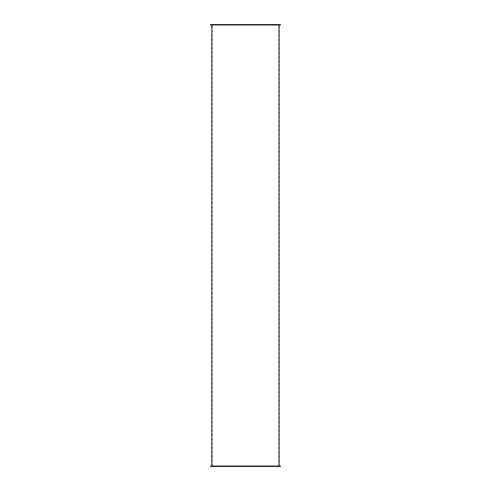 <?xml version="1.0" encoding="UTF-8"?>
<svg xmlns="http://www.w3.org/2000/svg" width="491" height="491" viewBox="0 0 491 491"><rect width="100%" height="100%" fill="white"/><g stroke="black" fill="none" stroke-linecap="round" stroke-linejoin="round"><path stroke-width="0.37" stroke-dasharray="2.46 1.84" d="M210.492 466.008L280.508 466.008M210.492 466.45L280.508 466.45M279.176 466.008L211.824 466.008L279.176 466.008M210.492 24.992L280.508 24.992M210.492 24.55L280.508 24.55M279.176 24.992L211.824 24.992L279.176 24.992M212.272 466.45L278.728 466.45L212.272 466.45L212.272 24.55L278.728 24.55L212.272 24.55M278.728 466.45L278.728 24.55"/><path stroke-width="0.74" d="M280.508 466.008L210.492 466.008L210.492 466.45L280.508 466.45L280.508 466.008M280.508 24.992L210.492 24.992L210.492 24.55L280.508 24.55L280.508 24.992M279.176 466.008L279.176 24.992M211.824 466.008L211.824 24.992"/></g></svg>
